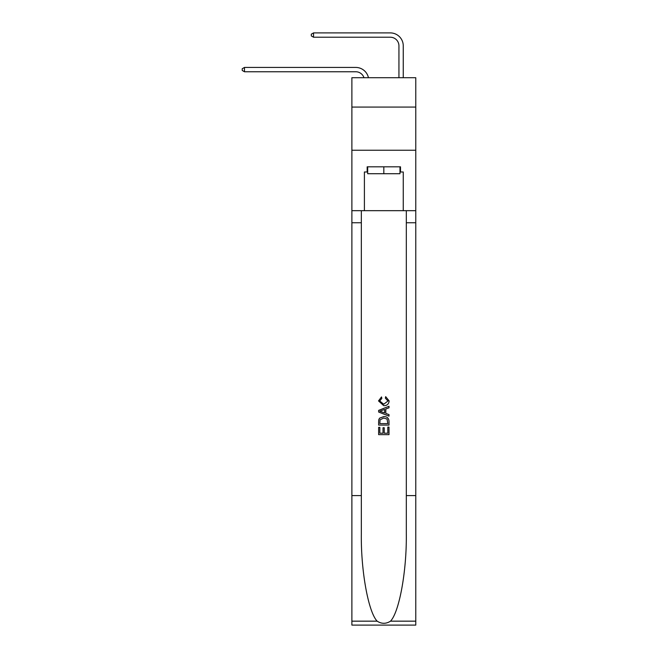 <?xml version="1.0" encoding="UTF-8"?>
<svg xmlns="http://www.w3.org/2000/svg" width="658" height="658" viewBox="0 0 658 658"><rect width="100%" height="100%" fill="white"/><g stroke="black" fill="none" stroke-linecap="round" stroke-linejoin="round"><path stroke-width="0.99" d="M415.774 107.065L415.774 77.71L351.882 77.71L351.882 107.065L415.774 107.065L415.774 150.238L351.882 150.238L351.882 107.065M355.764 71.755A8.636 8.636 -26.7 0 1 363.973 77.71A8.636 8.636 -27.1 0 0 355.764 71.755L244.472 71.755L242.226 70.455L242.226 68.728L244.472 67.437L355.764 67.437A12.954 12.954 153.3 0 1 368.439 77.71M398.937 77.71L398.937 45.854A8.636 8.636 118.5 0 0 390.301 37.218L313.545 37.218L311.3 35.919L311.3 34.191L313.545 32.9L390.301 32.9A12.954 12.954 39.8 0 1 403.255 45.854L403.255 77.71M399.974 166.811L399.974 173.72L367.682 173.72L367.682 166.811M383.828 166.811L383.828 173.72M387.809 427.075L387.809 433.186L384.223 433.186L387.809 433.186L387.809 427.075L389.001 427.075L389.001 434.642L378.638 434.642L378.638 427.338L378.638 434.642M383.022 427.741L383.022 433.186L379.839 433.186L383.022 433.186L383.022 427.741L384.223 427.741L384.223 433.186M379.534 418.2L378.786 419.705L379.534 418.2L383.762 416.58C387.077 416.563 388.82 418.167 389.001 421.367L389.001 425.084L378.638 425.084L378.638 421.539L378.638 425.084M385.687 396.659L385.341 398.115L385.687 396.659L389.133 400.887C388.853 404.07 387.06 405.665 383.746 405.69L378.506 400.911L381.517 396.922L381.829 398.386L379.707 400.985L383.737 404.226L387.94 401.026L385.341 398.115M390.507 621.16L415.774 621.16L415.774 625.1L351.882 625.1L351.882 495.589L361.332 495.589L361.332 534.09C360.872 570.897 368.34 612.006 377.149 621.16C381.591 623.998 386.049 623.998 390.507 621.16C399.307 612.006 406.776 570.897 406.315 534.09L406.315 210.675M378.638 410.378L378.638 412.023L389.001 416.136L378.638 412.023L378.638 410.378L389.001 406.266L378.638 410.378M406.315 495.589L415.774 495.589L415.774 150.238M351.882 495.589L351.882 150.238M361.332 210.675L361.332 495.589M415.774 621.16L415.774 495.589M351.882 210.675L364.4 210.675L364.4 171.993L367.682 171.993M399.974 171.993L400.492 171.993L400.492 166.811L367.164 166.811L367.164 171.993M400.492 171.993L403.255 171.993L403.255 210.675L415.774 210.675M364.4 210.675L403.255 210.675M389.001 406.266L389.001 407.812L385.81 408.996L385.81 413.413L389.001 414.589L389.001 416.136M381.747 411.908L384.617 412.969L384.617 409.432L379.839 411.201L381.747 411.908M384.617 409.432L384.617 412.969M378.638 421.539L378.786 419.705M387.077 419.039L387.809 423.62L387.077 419.039L383.746 418.044L380.053 419.804L379.839 423.62L387.809 423.62L379.839 423.62M378.638 427.338L379.839 427.338L379.839 433.186M398.937 45.854A8.636 8.636 -140.2 0 0 390.301 37.218A8.636 8.636 -140.2 0 1 398.937 45.854A8.636 8.636 -140.2 0 0 390.301 37.218A8.636 8.636 -140.2 0 1 398.937 45.854A8.636 8.636 -140.2 0 0 390.301 37.218A8.636 8.636 -140.2 0 1 398.937 45.854A8.636 8.636 -140.2 0 0 390.301 37.218A8.636 8.636 -140.2 0 1 398.937 45.854A8.636 8.636 -140.2 0 0 390.301 37.218A8.636 8.636 -140.2 0 1 398.937 45.854A8.636 8.636 -140.2 0 0 390.301 37.218A8.636 8.636 -140.2 0 1 398.937 45.854A8.636 8.636 -140.2 0 0 390.301 37.218A8.636 8.636 -140.2 0 1 398.937 45.854A8.636 8.636 -140.2 0 0 390.301 37.218A8.636 8.636 -140.2 0 1 398.937 45.854A8.636 8.636 -140.2 0 0 390.301 37.218A8.636 8.636 -140.2 0 1 398.937 45.854A8.636 8.636 -140.2 0 0 390.301 37.218A8.636 8.636 -140.2 0 1 398.937 45.854A8.636 8.636 -140.2 0 0 390.301 37.218A8.636 8.636 -140.2 0 1 398.937 45.854A8.636 8.636 -140.2 0 0 390.301 37.218A8.636 8.636 -140.2 0 1 398.937 45.854A8.636 8.636 -140.2 0 0 390.301 37.218A8.636 8.636 -140.2 0 1 398.937 45.854A8.636 8.636 -140.2 0 0 390.301 37.218A8.636 8.636 -140.2 0 1 398.937 45.854A8.636 8.636 -140.2 0 0 390.301 37.218A8.636 8.636 -140.2 0 1 398.937 45.854A8.636 8.636 -140.2 0 0 390.301 37.218A8.636 8.636 -140.2 0 1 398.937 45.854A8.636 8.636 -140.2 0 0 390.301 37.218A8.636 8.636 -140.2 0 1 398.937 45.854A8.636 8.636 -140.2 0 0 390.301 37.218A8.636 8.636 -140.2 0 1 398.937 45.854A8.636 8.636 -140.2 0 0 390.301 37.218A8.636 8.636 -140.2 0 1 398.937 45.854A8.636 8.636 -140.2 0 0 390.301 37.218A8.636 8.636 -140.2 0 1 398.937 45.854A8.636 8.636 -140.2 0 0 390.301 37.218A8.636 8.636 -140.2 0 1 398.937 45.854A8.636 8.636 -140.2 0 0 390.301 37.218A8.636 8.636 -140.2 0 1 398.937 45.854A8.636 8.636 -140.2 0 0 390.301 37.218A8.636 8.636 -140.2 0 1 398.937 45.854A8.636 8.636 -140.2 0 0 390.301 37.218A8.636 8.636 -140.2 0 1 398.937 45.854A8.636 8.636 -140.2 0 0 390.301 37.218A8.636 8.636 -140.2 0 1 398.937 45.854A8.636 8.636 -140.2 0 0 390.301 37.218A8.636 8.636 -140.2 0 1 398.937 45.854A8.636 8.636 -140.2 0 0 390.301 37.218A8.636 8.636 -140.2 0 1 398.937 45.854A8.636 8.636 -140.2 0 0 390.301 37.218A8.636 8.636 -140.2 0 1 398.937 45.854A8.636 8.636 -140.2 0 0 390.301 37.218A8.636 8.636 -140.2 0 1 398.937 45.854A8.636 8.636 -140.2 0 0 390.301 37.218A8.636 8.636 -140.2 0 1 398.937 45.854A8.636 8.636 -140.2 0 0 390.301 37.218A8.636 8.636 -140.2 0 1 398.937 45.854A8.636 8.636 -140.2 0 0 390.301 37.218A8.636 8.636 -140.2 0 1 398.937 45.854A8.636 8.636 -140.2 0 0 390.301 37.218A8.636 8.636 -140.2 0 1 398.937 45.854M244.472 67.437L244.472 71.755M313.545 32.9L313.545 37.218M406.315 222.758L415.774 222.758M361.332 222.758L351.882 222.758M351.882 621.16L377.149 621.16"/></g></svg>
